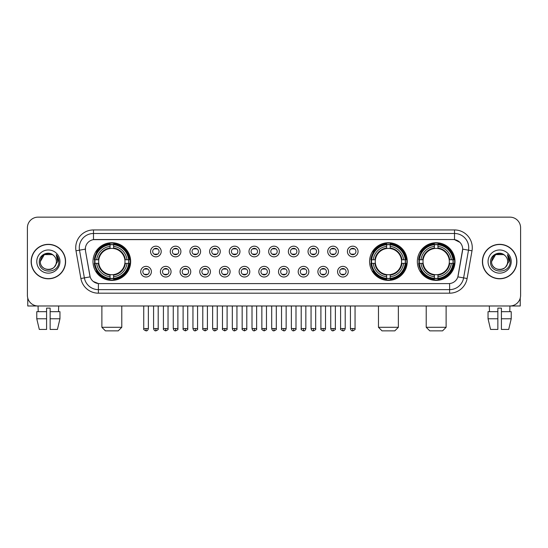 <?xml version="1.0" encoding="UTF-8"?>
<svg xmlns="http://www.w3.org/2000/svg" width="548" height="548" viewBox="0 0 548 548"><rect width="100%" height="100%" fill="white"/><g stroke="black" fill="none" stroke-linecap="round" stroke-linejoin="round"><path stroke-width="0.82" d="M369.585 261.56A18.831 18.831 0 0 0 388.416 280.398A18.831 18.831 0 0 0 407.246 261.56A18.831 18.831 0 0 0 388.416 242.73A18.831 18.831 0 0 0 369.585 261.56M417.343 261.56A18.831 18.831 0 0 0 436.174 280.398A18.831 18.831 0 0 0 455.004 261.56A18.831 18.831 0 0 0 436.174 242.73A18.831 18.831 0 0 0 417.343 261.56M92.996 261.56A18.831 18.831 0 0 0 111.826 280.398A18.831 18.831 0 0 0 130.657 261.56A18.831 18.831 0 0 0 111.826 242.73A18.831 18.831 0 0 0 92.996 261.56M151.378 271.692A5.329 5.329 0 0 1 146.042 277.021A5.329 5.329 0 0 1 140.713 271.692A5.329 5.329 0 0 1 146.042 266.362A5.329 5.329 0 0 1 151.378 271.692M142.85 271.692A3.199 3.199 0 0 0 146.042 274.891A3.199 3.199 0 0 0 149.241 271.692A3.199 3.199 0 0 0 146.042 268.493A3.199 3.199 0 0 0 142.85 271.692M171.058 271.692A5.329 5.329 0 0 1 165.729 277.021A5.329 5.329 0 0 1 160.4 271.692A5.329 5.329 0 0 1 165.729 266.362A5.329 5.329 0 0 1 171.058 271.692M162.53 271.692A3.199 3.199 0 0 0 165.729 274.891A3.199 3.199 0 0 0 168.928 271.692A3.199 3.199 0 0 0 165.729 268.493A3.199 3.199 0 0 0 162.53 271.692M190.745 271.692A5.329 5.329 0 0 1 185.416 277.021A5.329 5.329 0 0 1 180.087 271.692A5.329 5.329 0 0 1 185.416 266.362A5.329 5.329 0 0 1 190.745 271.692M182.217 271.692A3.199 3.199 0 0 0 185.416 274.891A3.199 3.199 0 0 0 188.615 271.692A3.199 3.199 0 0 0 185.416 268.493A3.199 3.199 0 0 0 182.217 271.692M210.432 271.692A5.329 5.329 0 0 1 205.103 277.021A5.329 5.329 0 0 1 199.773 271.692A5.329 5.329 0 0 1 205.103 266.362A5.329 5.329 0 0 1 210.432 271.692M201.904 271.692A3.199 3.199 0 0 0 205.103 274.891A3.199 3.199 0 0 0 208.302 271.692A3.199 3.199 0 0 0 205.103 268.493A3.199 3.199 0 0 0 201.904 271.692M230.119 271.692A5.329 5.329 0 0 1 224.79 277.021A5.329 5.329 0 0 1 219.453 271.692A5.329 5.329 0 0 1 224.79 266.362A5.329 5.329 0 0 1 230.119 271.692M221.591 271.692A3.199 3.199 0 0 0 224.79 274.891A3.199 3.199 0 0 0 227.982 271.692A3.199 3.199 0 0 0 224.79 268.493A3.199 3.199 0 0 0 221.591 271.692M249.799 271.692A5.329 5.329 0 0 1 244.47 277.021A5.329 5.329 0 0 1 239.14 271.692A5.329 5.329 0 0 1 244.47 266.362A5.329 5.329 0 0 1 249.799 271.692M241.271 271.692A3.199 3.199 0 0 0 244.47 274.891A3.199 3.199 0 0 0 247.669 271.692A3.199 3.199 0 0 0 244.47 268.493A3.199 3.199 0 0 0 241.271 271.692M269.486 271.692A5.329 5.329 0 0 1 264.157 277.021A5.329 5.329 0 0 1 258.827 271.692A5.329 5.329 0 0 1 264.157 266.362A5.329 5.329 0 0 1 269.486 271.692M260.958 271.692A3.199 3.199 0 0 0 264.157 274.891A3.199 3.199 0 0 0 267.356 271.692A3.199 3.199 0 0 0 264.157 268.493A3.199 3.199 0 0 0 260.958 271.692M289.173 271.692A5.329 5.329 0 0 1 283.843 277.021A5.329 5.329 0 0 1 278.514 271.692A5.329 5.329 0 0 1 283.843 266.362A5.329 5.329 0 0 1 289.173 271.692M280.644 271.692A3.199 3.199 0 0 0 283.843 274.891A3.199 3.199 0 0 0 287.042 271.692A3.199 3.199 0 0 0 283.843 268.493A3.199 3.199 0 0 0 280.644 271.692M308.86 271.692A5.329 5.329 0 0 1 303.53 277.021A5.329 5.329 0 0 1 298.201 271.692A5.329 5.329 0 0 1 303.53 266.362A5.329 5.329 0 0 1 308.86 271.692M300.331 271.692A3.199 3.199 0 0 0 303.53 274.891A3.199 3.199 0 0 0 306.729 271.692A3.199 3.199 0 0 0 303.53 268.493A3.199 3.199 0 0 0 300.331 271.692M328.547 271.692A5.329 5.329 0 0 1 323.21 277.021A5.329 5.329 0 0 1 317.881 271.692A5.329 5.329 0 0 1 323.21 266.362A5.329 5.329 0 0 1 328.547 271.692M320.018 271.692A3.199 3.199 0 0 0 323.21 274.891A3.199 3.199 0 0 0 326.409 271.692A3.199 3.199 0 0 0 323.21 268.493A3.199 3.199 0 0 0 320.018 271.692M348.227 271.692A5.329 5.329 0 0 1 342.897 277.021A5.329 5.329 0 0 1 337.568 271.692A5.329 5.329 0 0 1 342.897 266.362A5.329 5.329 0 0 1 348.227 271.692M339.698 271.692A3.199 3.199 0 0 0 342.897 274.891A3.199 3.199 0 0 0 346.096 271.692A3.199 3.199 0 0 0 342.897 268.493A3.199 3.199 0 0 0 339.698 271.692M161.215 251.505A5.329 5.329 0 0 1 155.885 256.841A5.329 5.329 0 0 1 150.556 251.505A5.329 5.329 0 0 1 155.885 246.175A5.329 5.329 0 0 1 161.215 251.505M152.687 251.505A3.199 3.199 0 0 0 155.885 254.704A3.199 3.199 0 0 0 159.084 251.505A3.199 3.199 0 0 0 155.885 248.313A3.199 3.199 0 0 0 152.687 251.505M180.902 251.505A5.329 5.329 0 0 1 175.572 256.841A5.329 5.329 0 0 1 170.243 251.505A5.329 5.329 0 0 1 175.572 246.175A5.329 5.329 0 0 1 180.902 251.505M172.373 251.505A3.199 3.199 0 0 0 175.572 254.704A3.199 3.199 0 0 0 178.771 251.505A3.199 3.199 0 0 0 175.572 248.313A3.199 3.199 0 0 0 172.373 251.505M200.589 251.505A5.329 5.329 0 0 1 195.259 256.841A5.329 5.329 0 0 1 189.93 251.505A5.329 5.329 0 0 1 195.259 246.175A5.329 5.329 0 0 1 200.589 251.505M192.06 251.505A3.199 3.199 0 0 0 195.259 254.704A3.199 3.199 0 0 0 198.458 251.505A3.199 3.199 0 0 0 195.259 248.313A3.199 3.199 0 0 0 192.06 251.505M220.275 251.505A5.329 5.329 0 0 1 214.946 256.841A5.329 5.329 0 0 1 209.617 251.505A5.329 5.329 0 0 1 214.946 246.175A5.329 5.329 0 0 1 220.275 251.505M211.747 251.505A3.199 3.199 0 0 0 214.946 254.704A3.199 3.199 0 0 0 218.145 251.505A3.199 3.199 0 0 0 214.946 248.313A3.199 3.199 0 0 0 211.747 251.505M239.962 251.505A5.329 5.329 0 0 1 234.626 256.841A5.329 5.329 0 0 1 229.297 251.505A5.329 5.329 0 0 1 234.626 246.175A5.329 5.329 0 0 1 239.962 251.505M231.434 251.505A3.199 3.199 0 0 0 234.626 254.704A3.199 3.199 0 0 0 237.825 251.505A3.199 3.199 0 0 0 234.626 248.313A3.199 3.199 0 0 0 231.434 251.505M259.642 251.505A5.329 5.329 0 0 1 254.313 256.841A5.329 5.329 0 0 1 248.984 251.505A5.329 5.329 0 0 1 254.313 246.175A5.329 5.329 0 0 1 259.642 251.505M251.114 251.505A3.199 3.199 0 0 0 254.313 254.704A3.199 3.199 0 0 0 257.512 251.505A3.199 3.199 0 0 0 254.313 248.313A3.199 3.199 0 0 0 251.114 251.505M279.329 251.505A5.329 5.329 0 0 1 274 256.841A5.329 5.329 0 0 1 268.671 251.505A5.329 5.329 0 0 1 274 246.175A5.329 5.329 0 0 1 279.329 251.505M270.801 251.505A3.199 3.199 0 0 0 274 254.704A3.199 3.199 0 0 0 277.199 251.505A3.199 3.199 0 0 0 274 248.313A3.199 3.199 0 0 0 270.801 251.505M299.016 251.505A5.329 5.329 0 0 1 293.687 256.841A5.329 5.329 0 0 1 288.358 251.505A5.329 5.329 0 0 1 293.687 246.175A5.329 5.329 0 0 1 299.016 251.505M290.488 251.505A3.199 3.199 0 0 0 293.687 254.704A3.199 3.199 0 0 0 296.886 251.505A3.199 3.199 0 0 0 293.687 248.313A3.199 3.199 0 0 0 290.488 251.505M318.703 251.505A5.329 5.329 0 0 1 313.374 256.841A5.329 5.329 0 0 1 308.038 251.505A5.329 5.329 0 0 1 313.374 246.175A5.329 5.329 0 0 1 318.703 251.505M310.175 251.505A3.199 3.199 0 0 0 313.374 254.704A3.199 3.199 0 0 0 316.566 251.505A3.199 3.199 0 0 0 313.374 248.313A3.199 3.199 0 0 0 310.175 251.505M338.383 251.505A5.329 5.329 0 0 1 333.054 256.841A5.329 5.329 0 0 1 327.725 251.505A5.329 5.329 0 0 1 333.054 246.175A5.329 5.329 0 0 1 338.383 251.505M329.855 251.505A3.199 3.199 0 0 0 333.054 254.704A3.199 3.199 0 0 0 336.253 251.505A3.199 3.199 0 0 0 333.054 248.313A3.199 3.199 0 0 0 329.855 251.505M358.07 251.505A5.329 5.329 0 0 1 352.741 256.841A5.329 5.329 0 0 1 347.411 251.505A5.329 5.329 0 0 1 352.741 246.175A5.329 5.329 0 0 1 358.07 251.505M349.542 251.505A3.199 3.199 0 0 0 352.741 254.704A3.199 3.199 0 0 0 355.94 251.505A3.199 3.199 0 0 0 352.741 248.313A3.199 3.199 0 0 0 349.542 251.505M80.885 278.507L75.994 250.792A17.769 17.769 0 0 1 93.489 229.941L454.511 229.941A17.769 17.769 0 0 1 472.006 250.792L467.115 278.507A17.769 17.769 0 0 1 449.62 293.187L98.38 293.187A17.769 17.769 0 0 1 80.885 278.507L84.378 277.891L79.494 250.176A14.214 14.214 0 0 1 93.489 233.489L454.511 233.489A14.214 14.214 0 0 1 468.506 250.176L463.622 277.891A14.214 14.214 0 0 1 449.62 289.632L98.38 289.632A14.214 14.214 0 0 1 84.378 277.891L90.146 276.87L85.467 250.792A9.597 9.597 0 0 1 94.914 239.531L453.086 239.531A9.597 9.597 0 0 1 462.533 250.792L458.149 275.665A9.597 9.597 0 0 1 448.702 283.597L99.298 283.597A9.597 9.597 0 0 1 89.851 275.665L85.467 250.792L85.426 247.703M94.688 263.341A17.235 17.235 0 0 1 94.688 259.786M419.028 263.341A17.235 17.235 0 0 1 419.028 259.786M371.277 263.341A17.235 17.235 0 0 1 371.277 259.786M31.133 261.56A17.235 17.235 0 0 0 48.368 278.795A17.235 17.235 0 0 0 65.596 261.56A17.235 17.235 0 0 0 48.368 244.333A17.235 17.235 0 0 0 31.133 261.56M482.404 261.56A17.235 17.235 0 0 0 499.632 278.795A17.235 17.235 0 0 0 516.867 261.56A17.235 17.235 0 0 0 499.632 244.333A17.235 17.235 0 0 0 482.404 261.56M93.489 229.941L93.489 239.64L453.086 239.531L454.511 239.64L459.868 242.339M448.702 283.597L99.298 283.597M98.38 293.187L98.38 283.549L93.256 281.453M472.006 250.792L462.683 249.148L457.854 276.87L467.115 278.507M520.6 227.804A10.659 10.659 0 0 0 509.941 217.145L38.059 217.145A10.659 10.659 0 0 0 27.4 227.804L27.4 295.317A10.659 10.659 0 0 0 38.059 305.983L509.941 305.983A10.659 10.659 0 0 0 520.6 295.317L520.6 227.804L520.6 295.317M27.4 227.804L27.4 295.317M509.941 217.145L38.059 217.145M38.216 311.668L38.059 305.983L509.941 305.983L509.784 311.668M65.418 261.56A17.056 17.056 0 0 0 48.368 244.511A17.056 17.056 0 0 0 31.311 261.56A17.056 17.056 0 0 0 48.368 278.617A17.056 17.056 0 0 0 65.418 261.56M53.629 255.498A8.028 8.028 0 0 1 56.396 261.56C56.889 271.924 39.84 271.924 40.333 261.56L44.347 254.608L52.382 254.608L53.629 255.498C48.697 250.333 39.209 254.587 39.298 261.56C38.394 273.959 58.492 274.288 58.821 262.163L58.835 261.56C58.807 258.93 57.93 256.615 56.211 254.621L57.595 261.56L54.519 266.725A8.028 8.028 0 0 0 56.396 261.56C56.889 271.924 39.84 271.924 40.333 261.56C41.114 255.793 44.422 253.19 50.258 253.758M54.519 266.725C50.258 272.486 39.915 268.801 40.333 261.56M36.778 261.56A11.583 11.583 0 0 0 48.368 273.151A11.583 11.583 0 0 0 59.951 261.56A11.583 11.583 0 0 0 48.368 249.977A11.583 11.583 0 0 0 36.778 261.56M56.286 254.71L58.835 261.869M27.756 298.05L27.756 305.983L68.973 305.983M36.771 311.668L36.771 318.772L39.298 329.43L36.771 318.772L36.771 311.668L46.587 311.668L46.587 308.113L50.142 308.113L50.142 311.668L59.958 311.668L59.958 318.772L57.43 329.43L59.958 318.772L50.142 318.772L50.142 311.668L50.142 329.43L57.43 329.43M58.67 305.983L58.513 311.668M46.587 311.668L46.587 329.43L39.298 329.43M36.771 318.772L46.587 318.772M516.689 261.56A17.056 17.056 0 0 0 499.632 244.511A17.056 17.056 0 0 0 482.583 261.56A17.056 17.056 0 0 0 499.632 278.617A17.056 17.056 0 0 0 516.689 261.56M504.893 255.498A8.028 8.028 0 0 1 507.667 261.56C508.16 271.924 491.111 271.924 491.604 261.56L495.618 254.608L503.653 254.608L504.893 255.498C499.968 250.333 490.481 254.587 490.57 261.56C489.665 273.959 509.763 274.288 510.092 262.163L510.106 261.56C510.078 258.93 509.202 256.615 507.482 254.621L508.866 261.56L505.79 266.725A8.028 8.028 0 0 0 507.667 261.56C508.16 271.924 491.111 271.924 491.604 261.56C492.385 255.793 495.693 253.19 501.53 253.758M505.79 266.725C501.53 272.486 491.186 268.801 491.604 261.56M488.049 261.56A11.583 11.583 0 0 0 499.632 273.151A11.583 11.583 0 0 0 511.222 261.56A11.583 11.583 0 0 0 499.632 249.977A11.583 11.583 0 0 0 488.049 261.56M507.558 254.71L510.106 261.869M118.224 330.855L105.428 330.855L101.88 327.3L121.779 327.3L118.224 330.855M113.6 278.384L113.6 279.096A17.625 17.625 0 0 0 129.362 263.341L128.65 263.341A16.913 16.913 0 0 1 113.6 278.384L113.6 276.74A15.282 15.282 0 0 0 126.999 263.341L124.855 263.341A13.145 13.145 0 0 0 113.6 248.539L113.6 244.744A16.913 16.913 0 0 1 128.65 259.786L129.362 259.786A17.625 17.625 0 0 0 113.6 244.031L113.6 244.744M95.01 263.341L94.29 263.341A17.625 17.625 0 0 0 110.052 279.096L110.052 278.384A16.913 16.913 0 0 1 95.01 263.341L96.654 263.341A15.282 15.282 0 0 0 110.052 276.74L110.052 274.589A13.145 13.145 0 0 0 124.855 263.341L125.376 263.341A13.666 13.666 0 0 1 113.6 275.117L113.6 276.74M110.052 244.744L110.052 244.031A17.625 17.625 0 0 0 94.29 259.786L95.01 259.786A16.913 16.913 0 0 1 110.052 244.744L110.052 246.388A15.282 15.282 0 0 0 96.654 259.786L98.798 259.786A13.145 13.145 0 0 0 110.052 274.589L110.052 275.117A13.666 13.666 0 0 1 98.277 263.341L96.654 263.341M95.044 263.341A16.878 16.878 0 0 1 95.044 259.786M113.6 244.778A16.878 16.878 0 0 0 110.052 244.778M128.609 259.786A16.878 16.878 0 0 1 128.609 263.341M128.65 259.786L126.999 259.786A15.282 15.282 0 0 0 113.6 246.388M126.999 263.341L128.65 263.341M110.052 276.74L110.052 278.384M124.855 259.786L126.999 259.786M113.6 274.61L113.6 275.117M110.052 274.589A13.145 13.145 0 0 1 98.798 263.341L98.277 263.341M113.6 278.35A16.878 16.878 0 0 1 110.052 278.35M96.654 259.786L95.01 259.786M110.052 248.511L110.052 246.388M113.6 248.539A13.145 13.145 0 0 0 98.798 259.786L98.277 259.786A13.666 13.666 0 0 1 110.052 248.011M113.6 248.518L113.6 248.011A13.666 13.666 0 0 1 125.376 259.786M97.044 251.97L96.037 251.97A18.474 18.474 0 0 1 130.301 261.56A18.474 18.474 0 0 1 96.037 271.157L97.044 271.157M394.813 330.855L382.018 330.855L378.469 327.3L398.369 327.3L394.813 330.855M390.197 278.384L390.197 279.096A17.625 17.625 0 0 0 405.952 263.341L405.239 263.341A16.913 16.913 0 0 1 390.197 278.384L390.197 276.74A15.282 15.282 0 0 0 403.595 263.341L401.444 263.341A13.145 13.145 0 0 0 390.197 248.539L390.197 244.744A16.913 16.913 0 0 1 405.239 259.786L405.952 259.786A17.625 17.625 0 0 0 390.197 244.031L390.197 244.744M371.599 263.341L370.88 263.341A17.625 17.625 0 0 0 386.641 279.096L386.641 278.384A16.913 16.913 0 0 1 371.599 263.341L373.243 263.341A15.282 15.282 0 0 0 386.641 276.74L386.641 274.589A13.145 13.145 0 0 0 401.444 263.341L401.972 263.341A13.666 13.666 0 0 1 390.197 275.117L390.197 276.74M386.641 244.744L386.641 244.031A17.625 17.625 0 0 0 370.88 259.786L371.599 259.786A16.913 16.913 0 0 1 386.641 244.744L386.641 246.388A15.282 15.282 0 0 0 373.243 259.786L375.387 259.786A13.145 13.145 0 0 0 386.641 274.589L386.641 275.117A13.666 13.666 0 0 1 374.866 263.341L373.243 263.341M371.633 263.341A16.878 16.878 0 0 1 371.633 259.786M390.197 244.778A16.878 16.878 0 0 0 386.641 244.778M405.198 259.786A16.878 16.878 0 0 1 405.198 263.341M405.239 259.786L403.595 259.786A15.282 15.282 0 0 0 390.197 246.388M403.595 263.341L405.239 263.341M386.641 276.74L386.641 278.384M401.444 259.786L403.595 259.786M390.197 274.61L390.197 275.117M386.641 274.589A13.145 13.145 0 0 1 375.387 263.341L374.866 263.341M390.197 278.35A16.878 16.878 0 0 1 386.641 278.35M373.243 259.786L371.599 259.786M386.641 248.511L386.641 246.388M390.197 248.539A13.145 13.145 0 0 0 375.387 259.786L374.866 259.786A13.666 13.666 0 0 1 386.641 248.011M390.197 248.518L390.197 248.011A13.666 13.666 0 0 1 401.972 259.786M373.633 251.97L372.626 251.97A18.474 18.474 0 0 1 406.897 261.56A18.474 18.474 0 0 1 372.626 271.157L373.633 271.157M442.572 330.855L429.776 330.855L426.221 327.3L446.12 327.3L442.572 330.855M437.948 278.384L437.948 279.096A17.625 17.625 0 0 0 453.71 263.341L452.99 263.341A16.913 16.913 0 0 1 437.948 278.384L437.948 276.74A15.282 15.282 0 0 0 451.346 263.341L449.202 263.341A13.145 13.145 0 0 0 437.948 248.539L437.948 244.744A16.913 16.913 0 0 1 452.99 259.786L453.71 259.786A17.625 17.625 0 0 0 437.948 244.031L437.948 244.744M419.35 263.341L418.638 263.341A17.625 17.625 0 0 0 434.4 279.096L434.4 278.384A16.913 16.913 0 0 1 419.35 263.341L421.001 263.341A15.282 15.282 0 0 0 434.4 276.74L434.4 274.589A13.145 13.145 0 0 0 449.202 263.341L449.723 263.341A13.666 13.666 0 0 1 437.948 275.117L437.948 276.74M434.4 244.744L434.4 244.031A17.625 17.625 0 0 0 418.638 259.786L419.35 259.786A16.913 16.913 0 0 1 434.4 244.744L434.4 246.388A15.282 15.282 0 0 0 421.001 259.786L423.145 259.786A13.145 13.145 0 0 0 434.4 274.589L434.4 275.117A13.666 13.666 0 0 1 422.624 263.341L421.001 263.341M419.391 263.341A16.878 16.878 0 0 1 419.391 259.786M437.948 244.778A16.878 16.878 0 0 0 434.4 244.778M452.956 259.786A16.878 16.878 0 0 1 452.956 263.341M452.99 259.786L451.346 259.786A15.282 15.282 0 0 0 437.948 246.388M451.346 263.341L452.99 263.341M434.4 276.74L434.4 278.384M449.202 259.786L451.346 259.786M437.948 274.61L437.948 275.117M434.4 274.589A13.145 13.145 0 0 1 423.145 263.341L422.624 263.341M437.948 278.35A16.878 16.878 0 0 1 434.4 278.35M421.001 259.786L419.35 259.786M434.4 248.511L434.4 246.388M437.948 248.539A13.145 13.145 0 0 0 423.145 259.786L422.624 259.786A13.666 13.666 0 0 1 434.4 248.011M437.948 248.518L437.948 248.011A13.666 13.666 0 0 1 449.723 259.786M421.391 251.97L420.385 251.97A18.474 18.474 0 0 1 454.648 261.56A18.474 18.474 0 0 1 420.385 271.157L421.391 271.157M154.824 254.525L154.824 254.019A2.726 2.726 0 0 0 156.954 254.019L156.954 254.525M156.954 248.491L156.954 248.998A2.726 2.726 0 0 0 154.824 248.998L154.824 248.491M174.511 254.525L174.511 254.019A2.726 2.726 0 0 0 176.641 254.019L176.641 254.525M176.641 248.491L176.641 248.998A2.726 2.726 0 0 0 174.511 248.998L174.511 248.491M194.191 254.525L194.191 254.019A2.726 2.726 0 0 0 196.328 254.019L196.328 254.525M196.328 248.491L196.328 248.998A2.726 2.726 0 0 0 194.191 248.998L194.191 248.491M213.878 254.525L213.878 254.019A2.726 2.726 0 0 0 216.008 254.019L216.008 254.525M216.008 248.491L216.008 248.998A2.726 2.726 0 0 0 213.878 248.998L213.878 248.491M233.564 254.525L233.564 254.019A2.726 2.726 0 0 0 235.695 254.019L235.695 254.525M235.695 248.491L235.695 248.998A2.726 2.726 0 0 0 233.564 248.998L233.564 248.491M253.251 254.525L253.251 254.019A2.726 2.726 0 0 0 255.382 254.019L255.382 254.525M255.382 248.491L255.382 248.998A2.726 2.726 0 0 0 253.251 248.998L253.251 248.491M272.931 254.525L272.931 254.019A2.726 2.726 0 0 0 275.069 254.019L275.069 254.525M275.069 248.491L275.069 248.998A2.726 2.726 0 0 0 272.931 248.998L272.931 248.491M292.618 254.525L292.618 254.019A2.726 2.726 0 0 0 294.749 254.019L294.749 254.525M294.749 248.491L294.749 248.998A2.726 2.726 0 0 0 292.618 248.998L292.618 248.491M312.305 254.525L312.305 254.019A2.726 2.726 0 0 0 314.436 254.019L314.436 254.525M314.436 248.491L314.436 248.998A2.726 2.726 0 0 0 312.305 248.998L312.305 248.491M331.992 254.525L331.992 254.019A2.726 2.726 0 0 0 334.122 254.019L334.122 254.525M334.122 248.491L334.122 248.998A2.726 2.726 0 0 0 331.992 248.998L331.992 248.491M351.672 254.525L351.672 254.019A2.726 2.726 0 0 0 353.809 254.019L353.809 254.525M353.809 248.491L353.809 248.998A2.726 2.726 0 0 0 351.672 248.998L351.672 248.491M144.98 274.706L144.98 274.199A2.726 2.726 0 0 0 147.111 274.199L147.111 274.706M147.111 268.678L147.111 269.184A2.726 2.726 0 0 0 144.98 269.184L144.98 268.678M164.667 274.706L164.667 274.199A2.726 2.726 0 0 0 166.798 274.199L166.798 274.706M166.798 268.678L166.798 269.184A2.726 2.726 0 0 0 164.667 269.184L164.667 268.678M184.347 274.706L184.347 274.199A2.726 2.726 0 0 0 186.484 274.199L186.484 274.706M186.484 268.678L186.484 269.184A2.726 2.726 0 0 0 184.347 269.184L184.347 268.678M204.034 274.706L204.034 274.199A2.726 2.726 0 0 0 206.164 274.199L206.164 274.706M206.164 268.678L206.164 269.184A2.726 2.726 0 0 0 204.034 269.184L204.034 268.678M223.721 274.706L223.721 274.199A2.726 2.726 0 0 0 225.851 274.199L225.851 274.706M225.851 268.678L225.851 269.184A2.726 2.726 0 0 0 223.721 269.184L223.721 268.678M243.408 274.706L243.408 274.199A2.726 2.726 0 0 0 245.538 274.199L245.538 274.706M245.538 268.678L245.538 269.184A2.726 2.726 0 0 0 243.408 269.184L243.408 268.678M263.088 274.706L263.088 274.199A2.726 2.726 0 0 0 265.225 274.199L265.225 274.706M265.225 268.678L265.225 269.184A2.726 2.726 0 0 0 263.088 269.184L263.088 268.678M282.775 274.706L282.775 274.199A2.726 2.726 0 0 0 284.912 274.199L284.912 274.706M284.912 268.678L284.912 269.184A2.726 2.726 0 0 0 282.775 269.184L282.775 268.678M302.462 274.706L302.462 274.199A2.726 2.726 0 0 0 304.592 274.199L304.592 274.706M304.592 268.678L304.592 269.184A2.726 2.726 0 0 0 302.462 269.184L302.462 268.678M322.149 274.706L322.149 274.199A2.726 2.726 0 0 0 324.279 274.199L324.279 274.706M324.279 268.678L324.279 269.184A2.726 2.726 0 0 0 322.149 269.184L322.149 268.678M341.836 274.706L341.836 274.199A2.726 2.726 0 0 0 343.966 274.199L343.966 274.706M343.966 268.678L343.966 269.184A2.726 2.726 0 0 0 341.836 269.184L341.836 268.678M520.244 298.05L520.244 305.983L479.027 305.983M497.858 311.668L497.858 318.772L488.042 318.772L490.57 329.43L488.042 318.772L488.042 311.668L497.858 311.668L497.858 308.113L501.413 308.113L501.413 311.668L511.229 311.668L511.229 318.772L508.702 329.43L511.229 318.772L501.413 318.772L501.413 311.668M497.858 318.772L497.858 329.43L490.57 329.43M508.702 329.43L501.413 329.43L501.413 318.772M489.33 305.983L489.487 311.668M454.511 229.941L454.511 239.64M75.994 250.792L79.494 250.176A14.214 14.214 0 0 1 79.275 247.703M79.494 250.176L85.317 249.148M449.62 283.549L449.62 293.187M113.6 274.589A13.145 13.145 0 0 0 124.855 263.341M110.052 278.507A17.036 17.036 0 0 0 113.6 278.507M128.773 263.341A17.036 17.036 0 0 0 128.773 259.786M113.6 244.62A17.036 17.036 0 0 0 110.052 244.62M390.197 274.589A13.145 13.145 0 0 0 401.444 263.341M386.641 278.507A17.036 17.036 0 0 0 390.197 278.507M405.362 263.341A17.036 17.036 0 0 0 405.362 259.786M390.197 244.62A17.036 17.036 0 0 0 386.641 244.62M437.948 274.589A13.145 13.145 0 0 0 449.202 263.341M434.4 278.507A17.036 17.036 0 0 0 437.948 278.507M453.121 263.341A17.036 17.036 0 0 0 453.121 259.786M437.948 244.62A17.036 17.036 0 0 0 434.4 244.62M155.885 328.547L153.577 328.547C153.981 330.191 154.748 330.958 155.885 330.855L155.885 328.547L158.201 328.547L158.201 305.983M175.572 328.547L173.264 328.547C173.668 330.191 174.435 330.958 175.572 330.855L175.572 328.547L177.881 328.547L177.881 305.983M195.259 328.547L192.951 328.547C193.355 330.191 194.122 330.958 195.259 330.855L195.259 328.547L197.568 328.547L197.568 305.983M214.946 328.547L212.631 328.547C213.035 330.191 213.809 330.958 214.946 330.855L214.946 328.547L217.255 328.547L217.255 305.983M234.626 328.547L232.318 328.547C232.722 330.191 233.496 330.958 234.626 330.855L234.626 328.547L236.941 328.547L236.941 305.983M254.313 328.547L252.005 328.547C252.409 330.191 253.176 330.958 254.313 330.855L254.313 328.547L256.622 328.547L256.622 305.983M274 328.547L271.692 328.547C272.096 330.191 272.863 330.958 274 330.855L274 328.547L276.308 328.547L276.308 305.983M293.687 328.547L291.378 328.547C291.776 330.191 292.55 330.958 293.687 330.855L293.687 328.547L295.995 328.547L295.995 305.983M313.374 328.547L311.059 328.547C311.463 330.191 312.237 330.958 313.374 330.855L313.374 328.547L315.682 328.547L315.682 305.983M333.054 328.547L330.745 328.547C331.15 330.191 331.917 330.958 333.054 330.855L333.054 328.547L335.369 328.547L335.369 305.983M352.741 328.547L350.432 328.547C350.836 330.191 351.604 330.958 352.741 330.855L352.741 328.547L355.049 328.547L355.049 305.983M146.042 328.547L143.734 328.547C143.268 329.28 144.035 330.054 146.042 330.855L146.042 328.547L148.357 328.547L148.357 305.983M165.729 328.547L163.42 328.547C162.955 329.28 163.722 330.054 165.729 330.855L165.729 328.547L168.037 328.547L168.037 305.983M185.416 328.547L183.107 328.547C182.635 329.28 183.409 330.054 185.416 330.855L185.416 328.547L187.724 328.547L187.724 305.983M205.103 328.547L202.794 328.547C202.322 329.28 203.096 330.054 205.103 330.855L205.103 328.547L207.411 328.547L207.411 305.983M224.79 328.547L222.474 328.547C222.009 329.28 222.776 330.054 224.79 330.855L224.79 328.547L227.098 328.547L227.098 305.983M244.47 328.547L242.161 328.547C241.695 329.28 242.463 330.054 244.47 330.855L244.47 328.547L246.785 328.547L246.785 305.983M264.157 328.547L261.848 328.547C261.382 329.28 262.149 330.054 264.157 330.855L264.157 328.547L266.465 328.547L266.465 305.983M283.843 328.547L281.535 328.547C281.062 329.28 281.836 330.054 283.843 330.855L283.843 328.547L286.152 328.547L286.152 305.983M303.53 328.547L301.215 328.547C300.749 329.28 301.516 330.054 303.53 330.855L303.53 328.547L305.839 328.547L305.839 305.983M323.21 328.547L320.902 328.547C320.436 329.28 321.203 330.054 323.21 330.855L323.21 328.547L325.526 328.547L325.526 305.983M342.897 328.547L340.589 328.547C340.123 329.28 340.89 330.054 342.897 330.855L342.897 328.547L345.206 328.547L345.206 305.983M121.779 305.983L121.779 327.3M101.88 305.983L101.88 327.3M398.369 305.983L398.369 327.3M378.469 305.983L378.469 327.3M446.12 305.983L446.12 327.3M426.221 305.983L426.221 327.3M153.577 328.547L153.577 305.983M158.201 328.547C158.667 329.28 157.899 330.054 155.885 330.855M173.264 328.547L173.264 305.983M177.881 328.547C178.353 329.28 177.579 330.054 175.572 330.855M192.951 328.547L192.951 305.983M197.568 328.547C198.034 329.28 197.266 330.054 195.259 330.855M212.631 328.547L212.631 305.983M217.255 328.547C217.72 329.28 216.953 330.054 214.946 330.855M232.318 328.547L232.318 305.983M236.941 328.547C237.407 329.28 236.64 330.054 234.626 330.855M252.005 328.547L252.005 305.983M256.622 328.547C257.094 329.28 256.32 330.054 254.313 330.855M271.692 328.547L271.692 305.983M276.308 328.547C276.781 329.28 276.007 330.054 274 330.855M291.378 328.547L291.378 305.983M295.995 328.547C296.461 329.28 295.694 330.054 293.687 330.855M311.059 328.547L311.059 305.983M315.682 328.547C316.148 329.28 315.381 330.054 313.374 330.855M330.745 328.547L330.745 305.983M335.369 328.547C335.835 329.28 335.068 330.054 333.054 330.855M350.432 328.547L350.432 305.983M355.049 328.547C355.522 329.28 354.748 330.054 352.741 330.855M143.734 328.547L143.734 305.983M148.357 328.547C147.953 330.191 147.179 330.958 146.042 330.855M163.42 328.547L163.42 305.983M168.037 328.547C168.51 329.28 167.736 330.054 165.729 330.855M183.107 328.547L183.107 305.983M187.724 328.547C188.197 329.28 187.423 330.054 185.416 330.855M202.794 328.547L202.794 305.983M207.411 328.547C207.877 329.28 207.11 330.054 205.103 330.855M222.474 328.547L222.474 305.983M227.098 328.547C227.564 329.28 226.797 330.054 224.79 330.855M242.161 328.547L242.161 305.983M246.785 328.547C247.251 329.28 246.484 330.054 244.47 330.855M261.848 328.547L261.848 305.983M266.465 328.547C266.938 329.28 266.164 330.054 264.157 330.855M281.535 328.547L281.535 305.983M286.152 328.547C285.748 330.191 284.981 330.958 283.843 330.855M301.215 328.547L301.215 305.983M305.839 328.547C305.435 330.191 304.667 330.958 303.53 330.855M320.902 328.547L320.902 305.983M325.526 328.547C325.122 330.191 324.348 330.958 323.21 330.855M340.589 328.547L340.589 305.983M345.206 328.547C344.808 330.191 344.034 330.958 342.897 330.855"/></g></svg>
